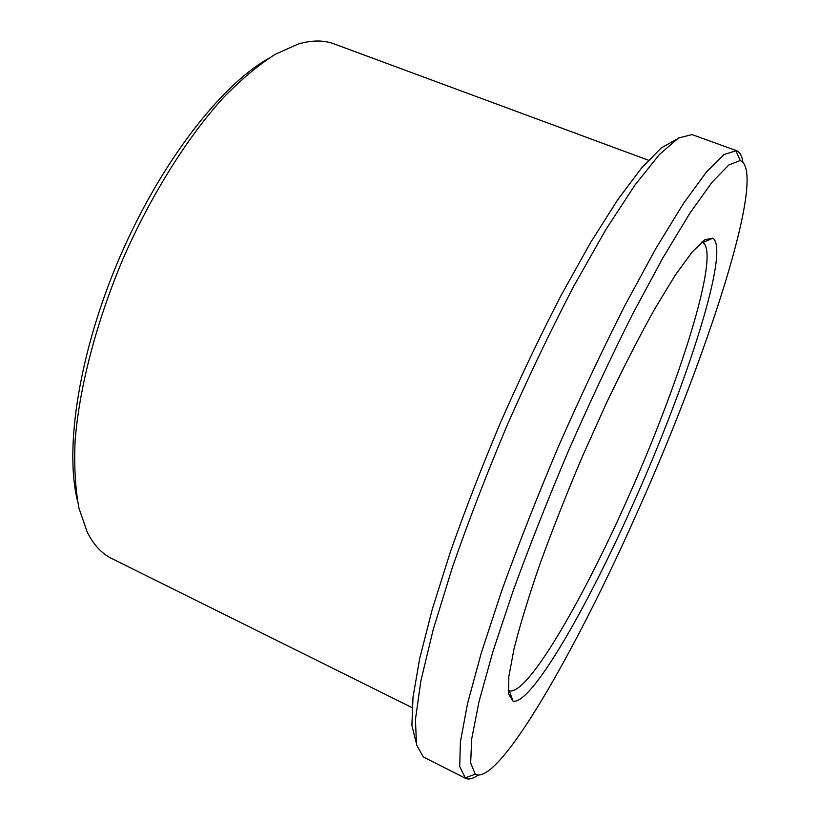 <?xml version="1.0" encoding="UTF-8"?>
<svg xmlns="http://www.w3.org/2000/svg" width="820" height="820" viewBox="0 0 820 820"><rect width="100%" height="100%" fill="white"/><g stroke="black" fill="none" stroke-linecap="round" stroke-linejoin="round"><path stroke-width="1.23" d="M638.144 510.317C577.106 648.456 498.591 786.8 475.241 774.223L470.659 762.959L471.726 738.789L479.064 701.397L492.963 651.449L513.166 590.779C529.535 545.905 548.016 499.144 568.608 450.498C589.898 402.148 611.259 356.628 632.702 313.947L663.011 257.644L689.835 213.272L712.016 182.286L728.877 164.933L740.224 160.556C768.022 171.185 706.942 356.823 638.144 510.317M477.916 775.269C472.812 778.805 468.661 779.81 465.473 778.293L459.723 766.567L460.379 741.946L467.502 703.724L481.401 652.546L501.881 590.287C518.558 544.193 537.469 496.151 558.604 446.172C580.488 396.511 602.485 349.812 624.604 306.065L655.877 248.47L683.603 203.257L706.543 171.862L724.009 154.508L736.493 150.654C739.783 151.936 741.895 155.646 742.817 161.776M465.473 778.293L423.304 756.942L416.498 744.765L415.443 719.478L420.896 680.795L433.257 629.411L452.435 567.245C468.384 521.356 486.783 473.663 507.631 424.165C529.361 375.047 551.46 328.953 573.928 285.872L606.031 229.292L634.957 185.053L659.382 154.56L678.509 137.996L692.039 134.593L736.493 150.654M701.643 242.156L702.842 242.566C720.841 253.277 678.857 384.611 627.484 498.939C582.292 600.957 526.932 696.19 509.302 690.778L508.185 690.184M633.85 502.322C587.479 607.097 530.889 705.671 512.971 701.1L508.605 694.038L508.841 676.479L514.13 648.333C520.177 624.532 528.808 596.376 539.99 563.883C552.506 529.515 566.651 493.712 582.415 456.453L606.902 402.097C623.579 367.309 639.518 336.231 654.739 308.884L675.26 275.171L692.121 252.037L704.739 239.819L712.877 238.148C730.384 249.803 686.524 384.908 633.85 502.322M77.367 500.323C64.36 447.238 79.458 350.57 119.966 256.773C160.464 162.965 220.477 85.69 268.037 58.753M412.04 707.609L111.694 558.502C101.864 553.695 93.746 544.962 87.32 532.303L79.017 508.4C75.348 489.171 74.036 466.795 75.071 441.262C79.192 387.962 96.165 322.28 123.297 258.208C151.341 194.524 187.503 137.124 223.47 97.58C241.346 79.325 258.536 64.934 275.048 54.417L298.142 44.075C311.754 40.067 323.685 39.995 333.924 43.849L648.405 160.228M415.976 741.987L411.906 725.321L412.983 697.441L419.717 658.419L432.314 609.137L450.58 551.317C465.36 509.333 482.18 465.996 501.03 421.316C520.628 376.954 540.636 334.99 561.064 295.446L590.625 242.505L617.87 199.537L641.65 167.885L661.197 147.979L676.121 139.523M740.224 160.556L735.806 150.45M475.241 774.223L464.858 777.944M702.402 242.371L701.705 242.105M508.861 690.594L508.185 690.266M509.302 690.778L512.971 701.1M702.842 242.566L712.877 238.148"/></g></svg>
